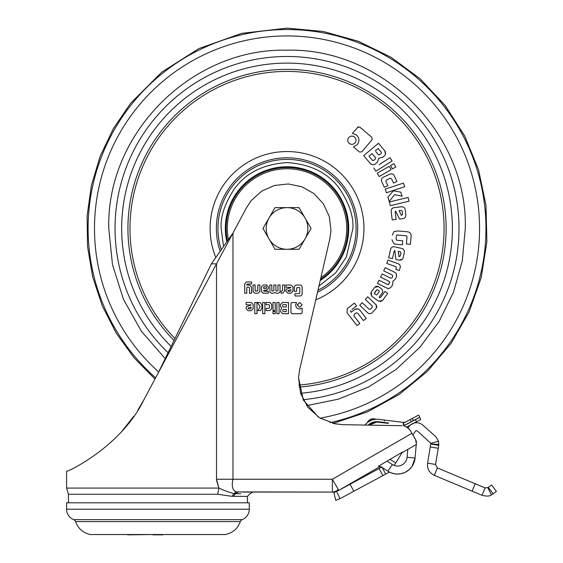<?xml version="1.0" encoding="UTF-8"?>
<svg xmlns="http://www.w3.org/2000/svg" width="563" height="563" viewBox="0 0 563 563"><rect width="100%" height="100%" fill="white"/><g stroke="black" fill="none" stroke-linecap="round" stroke-linejoin="round"><path stroke-width="0.84" d="M336.533 491.471L340.024 498.677L382.875 475.608L379.082 468.55L338.018 490.774L333.212 492.062L332.353 492.062L332.353 479.247L338.764 490.345L338.018 490.774M402.059 452.722L416.24 444.538L416.141 445.671L416.458 444.228L415.593 439.619L416.578 442.096M419.646 417.387L420.772 419.512L419.646 417.387L415.395 419.639L416.521 421.764L420.772 419.512M157.929 373.487L211.385 263.829L216.523 263.829L143.825 399.885C120.693 447.747 65.048 473.117 66.589 471.231L66.589 488.079L68.447 494.265L217.684 494.265L232.033 496.32L233.934 493.596C229.099 492.336 224.095 490.493 218.93 488.079L216.523 479.247L216.523 263.829L232.969 233.047L232.969 479.247C231.414 486.432 232.568 490.655 236.425 491.914L332.353 492.062L242.991 492.062L253.111 492.062L249.937 493.744L247.41 496.39L247.41 502.801M68.447 494.265L68.447 502.801M247.41 496.39L232.033 496.32M249.268 502.801L66.589 502.801L66.589 509.212A11.218 11.218 0 0 0 73.69 519.649L242.16 519.649A11.218 11.218 0 0 0 249.268 509.212L249.268 502.801M201.301 521.627L240.295 521.627A3.202 3.202 0 0 1 242.16 519.649M114.549 521.627L75.562 521.627C78.137 528.622 83.057 532.922 90.333 534.526L225.524 534.526C232.793 532.922 237.72 528.622 240.295 521.627L75.562 521.627A3.202 3.202 0 0 0 73.69 519.649M493.132 493.871L488.276 487.495L491.555 484.996L496.411 491.372L491.478 494.912C489.655 496.313 486.495 496.439 482.005 495.292L434.326 475.348C429.252 472.829 427.007 468.747 427.599 463.11L430.829 443.327L438.549 441.209L435.678 436.571L422.904 425.199A9.613 9.613 0 0 0 408.33 427.324L408.013 427.831L410.314 430.512L412.96 435.065L415.142 431.532A1.605 1.605 0 0 1 417.577 431.181L430.829 443.327M246.552 207.634L251.309 200.477L246.552 207.634L232.969 233.047L211.385 263.829M330.967 230.351L329.841 238.874L330.967 230.351L329.285 216.523L323.444 203.869L314.006 193.623L301.881 186.768L288.235 183.96L274.385 185.473L261.668 191.16L251.309 200.477M402.165 425.719L341.523 424.65M336.21 424.115L319.84 418.035L307.996 407.443L300.586 393.389L298.538 377.625L299.636 369.729L329.841 238.874M318.384 417.099L303.281 400.011L298.531 377.703M257.143 291.141L257.819 290.684L257.819 284.998L259.902 284.998L259.874 291.627L257.896 293.239L255.032 293.239L253.097 291.648L253.061 284.998L255.159 284.998L255.166 290.684L255.848 291.141L257.819 290.684M276.391 291.141L277.96 290.599L277.96 284.998L280.036 284.998L280.036 291.247L279.762 292.366L278.115 293.239L276.51 293.239L274.878 292.507L273.245 293.239L271.647 293.239L269.994 292.366L269.733 284.998L271.823 284.998L271.809 290.578L272.379 291.141L273.843 290.585L273.843 284.998L275.926 284.998L275.926 290.599L276.391 291.141M290.839 287.44L285.983 287.278L285.983 284.998L291.036 284.998L292.971 286.933L292.971 291.275L291.036 293.217L287.918 293.217L285.983 291.275L285.983 289.312L290.874 287.594L290.515 287.278M250.992 304.935L246.137 304.773L246.137 302.493L251.182 302.493L253.118 304.428L253.118 308.77L251.182 310.713L248.072 310.713L246.137 308.77L246.137 306.807L251.028 305.097L250.669 304.773M260.402 310.551L257.889 310.551L260.141 306.715L257.397 302.493L259.965 302.493C262.583 305.125 262.724 307.813 260.402 310.551M269.459 305.294L268.882 304.738L266.102 304.738L266.102 302.493L269.79 302.493L271.69 304.393L271.69 308.651L269.79 310.558L266.102 310.558L266.102 308.376L268.882 308.376L269.459 307.813L269.459 305.294L268.882 304.738M275.237 302.493L275.237 310.544L273.006 310.544L273.006 302.493L275.237 302.493M281.648 308.221L280.43 306.152L280.43 304.562L282.499 302.493L288.481 302.493L288.481 313.682L282.725 313.682L280.656 311.613L280.656 310.269L281.648 308.221L280.656 310.269M297.334 304.9L299.748 302.493L302.148 304.9L299.748 307.307L297.334 304.9L297.447 304.147M408.33 427.324L408.013 427.831L410.314 430.512L408.815 428.556L404.6 426.078M342.571 424.685L332.874 423.446L367.4 411.933L399.266 394.367L427.43 371.32L450.956 343.564L469.078 312.008L481.189 277.693L486.889 241.752L486.003 205.375L478.543 169.759L464.764 136.084L445.115 105.45L420.251 78.883L390.996 57.243L358.307 41.261L323.261 31.458L287.024 28.15L241.794 33.323L198.901 48.573L161.785 72.134L130.7 103.219L113.423 128.519L100.207 156.19L91.368 185.537L87.11 215.882L87.532 246.517L92.628 276.743L102.269 305.85L116.231 333.12L133.86 357.547L154.952 379.054L149.462 389.336M291.986 313.711L290.93 312.655L290.93 303.584L291.986 302.521L296.518 302.521L295.645 304.914C295.864 307.419 297.229 308.777 299.734 309.003L302.12 308.123L302.12 312.662L301.085 313.711L291.986 313.711L290.93 312.655M279.093 302.493L279.093 313.682L276.862 313.682L276.862 302.493L279.093 302.493M273.006 313.682L273.006 311.445L275.237 311.445L275.237 313.682L273.006 313.682M264.906 302.493L264.906 313.682L262.675 313.682L262.675 302.493L264.906 302.493M256.981 302.493L256.981 313.682L254.75 313.682L254.75 302.493L256.981 302.493M296.659 291.31L294.294 291.31L294.294 287.784C294.224 286.046 295.033 285.117 296.722 284.998L299.439 284.998C301.423 285.047 302.331 286.081 302.148 288.101L302.148 293.267C302.197 295.118 301.296 296.018 299.453 295.983L294.991 295.983L294.991 293.619L299.361 293.619L299.79 293.161L299.79 287.876L299.185 287.355L296.659 287.848L296.659 291.31M282.542 290.698L282.542 284.998L284.625 284.998L284.625 291.113L282.506 293.239L281.085 293.239L281.085 291.141L282.542 290.698M261.535 291.627L261.506 286.87L263.315 284.998L266.243 284.998L268.354 286.841L268.354 288.516L266.348 290.459L263.568 290.459L264.026 291.219L268.326 291.219L268.326 293.196L263.231 293.161L261.535 291.627M244.736 283.787L246.249 282L251.555 281.95L251.555 284.048L247.375 284.048L246.777 284.547L246.777 285.026L249.479 285.026L251.555 287.123L251.555 293.274L249.472 293.274L249.472 287.777L248.902 287.123L247.298 287.137L246.777 287.644L246.777 293.274L244.708 293.274L244.736 283.787L246.249 282M279.762 292.366L278.115 293.239M276.51 293.239L274.878 292.507M271.647 293.239L269.994 292.366M271.809 290.578L272.379 291.141M251.182 302.493L253.118 304.428M253.118 308.77L251.182 310.713M248.072 310.713L246.137 308.77M269.79 302.493L270.381 302.577M268.882 308.376L269.459 307.813M280.656 311.613L282.725 313.682M302.148 304.9L299.748 307.307M340.974 489.064L379.525 466.811L378.449 466.192L402.454 452.082L394.191 465.46L392.27 464.496L387.907 471.217L381.017 466.755M412.968 435.065L415.593 439.619L411.933 433.299L332.353 479.247L216.523 479.247M298.46 308.813L299.734 309.003L302.12 308.123M302.12 312.662L301.085 313.711M302.127 287.13L302.148 288.101M299.361 293.619L299.79 293.161M261.506 286.87L263.315 284.998M266.243 284.998L266.883 285.047M247.375 284.048L246.777 284.547M408.21 428L408.815 428.556M238.121 492.062L235.447 493.744L233.934 493.596L236.425 491.914L235.081 491.464M288.509 291.381L287.939 290.614L290.902 289.614L290.902 290.825L290.318 291.381L288.509 291.381L287.939 290.811M248.656 308.876L248.086 308.109L251.049 307.109L251.049 308.327L250.472 308.876L248.656 308.876L248.086 308.306M282.591 305.174L283.147 304.618L286.271 304.618L286.271 306.983L283.147 306.983L282.591 306.434L282.591 305.174L283.147 304.618M122.115 430.984L133.755 416.275M137.858 410.124L143.825 399.885M216.565 480.45L218.93 488.079L217.684 494.265M333.212 492.062L336.301 491.02L338.229 489.416M280.515 492.062L304.555 492.062M336.301 491.02L338.764 490.345M379.082 468.55L381.904 467.03M379.525 466.811L341.044 489.029L379.525 466.811L381.2 466.861L378.449 466.192M387.281 461.259L392.27 464.496A9.613 9.613 0 0 0 407.084 457.269L407.774 449.429M416.24 444.538L415.065 457.965L407.084 457.269M266.144 286.806L266.566 287.271L266.264 288.622L264.146 288.657L263.604 288.193L264.117 286.806L266.144 286.806L266.566 287.271M406.718 426.958L416.521 421.764M403.643 425.86L415.395 419.639M403.27 424.812A5.609 5.609 0 0 0 404.072 424.854L403.27 424.812L403.418 423.629M364.951 425.072A15.222 15.222 0 0 1 378.822 419.351L403.572 422.426L403.481 423.13M369.11 425.142L376.781 422.039L387.794 423.292L388.66 422.996L378.526 421.729A12.822 12.822 0 0 0 368.146 425.128M382.136 467.466L385.697 474.088L387.794 472.962A11.218 11.218 0 0 0 389.265 472.012L391.869 473.131M391.911 473.145L396.211 474.011M396.429 474.025L400.645 473.779M401.018 473.708L405.015 472.378M405.233 472.273L408.921 469.866M408.956 469.838L411.912 466.593M412.032 466.417L415.065 457.965A17.629 17.629 0 0 1 387.907 471.217M286.271 309.404L286.271 311.62L283.428 311.62L282.865 311.065L282.865 309.967L283.428 309.404L286.271 309.404M283.147 306.983L282.591 306.434M438.549 441.209L438.76 445.375L430.857 444.024M233.321 496.39L235.447 493.744L240.788 493.744M235.447 493.744C254.687 493.744 254.687 493.744 235.447 493.744M334.471 491.985A9.613 9.613 0 0 0 336.456 491.499M336.224 491.626L333.88 492.519L335.717 500.317L340.024 498.677M385.697 474.088L382.875 475.608M263.59 287.285L264.117 286.806M413.418 420.589L419.787 417.218L418.661 415.093L412.292 418.464L413.418 420.589L404.354 425.389L403.228 423.263L412.292 418.464M405.466 422.081L403.572 422.426M378.822 419.351L384.487 420.054L384.36 421.047M371.263 420.329L368.688 421.659M376.133 421.659L375.669 421.701M375.317 421.736L374.585 421.856M373.748 422.039L370.63 423.299M369.898 423.742L369.293 424.164M369.011 424.382L368.645 424.678M384.135 422.862L378.477 422.13L388.533 423.038M378.526 421.729L378.477 422.13A12.421 12.421 0 0 0 376.943 422.032A12.421 12.421 0 0 0 376.781 422.039L372.615 423.728M368.075 422.074L367.555 422.475M367.16 422.792L367.526 422.496M368.744 421.631L370.236 420.786M372.291 419.956L375.373 419.308M375.324 419.315L374.416 419.442M374.402 419.442L372.256 419.97M386.528 423.144L387.604 423.27M438.866 444.474L430.878 443.876M427.599 463.11L435.495 464.461L438.76 445.375M434.326 475.348L437.416 467.959L435.495 464.461M370.911 419.555L370.933 419.548C367.892 421.025 367.892 421.025 370.933 419.548L371.355 419.379M375.591 419.146L373.459 418.759L370.771 419.146L368.561 420.737L366.851 423.052M370.933 419.548C374.142 418.499 374.142 418.499 370.933 419.548L371.207 420.237C366.02 423.137 366.02 423.137 371.207 420.237C376.957 418.724 376.957 418.724 371.207 420.237L371.249 420.336M482.005 495.292L485.102 487.903L437.416 467.959M488.276 487.495L485.102 487.903M491.478 494.912L487.804 487.797M122.671 534.526L127.562 534.526M127.688 534.85L153.037 534.526M162.813 534.526L193.179 534.526M152.911 534.85L162.939 534.85M307.855 228.458A20.831 20.831 0 0 0 305.069 218.043L299.052 207.627L274.997 207.627L262.97 228.458L274.997 249.289L299.052 249.289L311.079 228.458L305.069 218.043A20.831 20.831 0 0 0 268.987 218.043A20.831 20.831 0 0 0 287.024 249.289A20.831 20.831 0 0 0 307.855 228.458M165.191 358.582L141.299 331.121L123.48 299.375L112.487 264.673L108.772 228.458C106.308 133.206 191.772 47.742 287.024 50.198C382.277 47.742 467.74 133.206 465.284 228.458L462.322 260.817L453.539 292.098L439.217 321.269L419.836 347.357L396.042 369.49L368.624 386.943L338.497 399.125L306.652 405.634M174.98 338.497A157.042 157.042 0 0 1 287.024 71.417A157.042 157.042 0 0 1 443.954 222.575A157.042 157.042 0 0 1 298.791 385.057M384.311 269.557L385.261 267.643L394.86 272.386L396.366 273.646L396.436 276.834L395.226 279.29L392.868 281.24L392.756 284.294L391.538 286.75L388.956 288.622L387.041 288.2L377.456 283.428L379.04 280.226L387.499 284.442L388.343 284.561L388.899 284.019L389.687 282.253L389.181 281.394L380.567 277.137L382.15 273.935L390.764 278.192L391.989 277.77L392.678 276.363L392.369 275.11L383.685 270.838L385.261 267.643L394.86 272.386M388.167 288.587L387.041 288.2M378.723 280.867L379.04 280.226M381.2 275.856L382.15 273.935M392.446 276.834L392.678 276.363M387.71 260.768L386.746 263.463L395.944 266.735L396.352 267.847L395.944 266.735M387.949 260.092L397.816 263.604C400.033 264.441 400.765 265.982 400.011 268.234L399.195 270.522L395.824 269.325L396.352 267.847L395.824 269.325M390.194 251.014L390.581 249.325C391.208 247.382 392.531 246.545 394.55 246.812L401.806 248.452C403.748 249.078 404.586 250.408 404.325 252.421L404.086 253.477M403.15 257.622L403.15 257.629C402.517 259.564 401.187 260.395 399.174 260.134L395.895 259.402L394.867 250.563L394.199 251.042L392.488 258.628L388.674 257.77L390.581 249.325M402.102 259.395L399.174 260.134M395.071 252.33L394.867 250.563M409.005 201.188L390.307 205.685L389.413 201.948L408.105 197.458L409.005 201.188L405.261 202.089M388.85 187.908L403.46 183.102L404.656 186.747L386.394 192.757L385.198 189.112L403.46 183.102M388.674 199.696L387.851 197.177L393.403 190.815L400.757 192.138L402.109 196.248L394.656 194.622L390.961 199.211M394.656 194.622L389.23 201.371L387.851 197.177M391.7 179.161L393.523 183.066L396.929 181.476L394.248 175.733L396.929 181.476M391.503 178.731L390.222 178.246L386.302 180.076L385.845 181.363L386.246 182.229M382.228 182.736L381.693 181.589C381.024 179.703 381.552 178.253 383.276 177.254L389.913 174.157C391.792 173.488 393.234 174.016 394.248 175.733M390.75 169.006L391.13 169.674L388.73 171.046M379.04 172.179L389.223 166.345L391.13 169.674L379.124 176.55L377.217 173.221L389.223 166.345M393.896 163.664L395.81 166.993L392.467 168.907L390.56 165.578L393.896 163.664L395.81 166.993L392.467 168.907L390.56 165.578L393.037 164.164M379.103 164.656L390.046 157.71L392.101 160.955L388.857 163.01M383.952 149.857L384.796 150.87L385.451 153.945M382.931 157.063L378.786 158.309L377.386 162.193L375.296 163.946C373.508 165.079 371.84 164.931 370.292 163.495L363.698 155.613L366.654 153.143M357.456 127.301L359.757 127.111L371.911 137.372L372.108 139.68L361.84 151.841L359.532 152.024L353.458 146.894L357.259 144.733C359.701 141.214 359.426 137.921 356.421 134.867L352.332 133.368L358.342 126.759M372.108 139.68L365.127 147.949M349.215 143.368C347.441 141.566 347.28 139.638 348.722 137.562C350.524 135.789 352.459 135.627 354.535 137.069C356.302 138.878 356.463 140.82 355.021 142.889C353.219 144.656 351.284 144.818 349.215 143.368C347.441 141.566 347.28 139.638 348.722 137.562C350.524 135.789 352.459 135.627 354.535 137.069M405.515 212.42L405.817 214.967C405.86 217.001 404.888 218.233 402.904 218.655L399.568 219.056L395.648 211.076L395.177 211.744L396.099 219.464L392.214 219.929L391.186 211.329C391.137 209.295 392.108 208.064 394.093 207.641L401.482 206.762C403.523 206.705 404.755 207.67 405.184 209.661L405.817 214.967C405.86 217.001 404.888 218.233 402.904 218.655M396.436 212.666L395.648 211.076M392.362 235.116L393.931 231.562L398.062 230.964L406.845 231.731C409.998 231.914 411.405 233.582 411.067 236.734L410.934 238.255M406.845 238.599L407.028 236.53L406.317 235.735L396.922 235.017L396.359 235.728L396.078 238.923L396.802 240.274L402.7 240.788L402.348 244.814L395.05 244.138M397.225 234.94L397.893 234.996M402.418 244.011L402.348 244.814M383.853 298.679L382.481 300.452L380.363 301.627M382.481 300.452L378.618 301.247L378.09 300.931L371.573 296.075L370.771 293.034M373.607 288.819L374.226 287.974C375.289 286.398 376.682 285.941 378.399 286.609L381.25 288.636C382.924 290.015 383.143 291.599 381.904 293.393L379.075 297.243L379.708 297.665L380.581 297.384L384.965 291.423L387.703 293.436L382.889 299.988M374.859 287.236L378.399 286.609M379.638 296.469L379.075 297.243M360.806 304.133L362.164 302.697L369.089 309.249L370.609 309.08L372.136 307.461L372.354 306.096L365.281 299.403L365.774 298.883M365.281 299.403L367.738 296.807L375.971 304.66L376.464 307.806M352.023 309.432L356.534 305.92L354.338 303.105L347.216 308.742L353.515 303.746M350.749 310.466L350.629 311.62L351.129 312.268L354.774 309.432L358.174 308.813L359.764 310.072L366.224 318.369L363.409 320.565L357.639 313.162L356.189 312.859L354.19 314.414L353.874 315.794L359.785 323.387L356.991 325.562L347.455 313.317M355.38 309.017L358.174 308.813M364.958 319.355L363.409 320.565M357.547 325.125L356.991 325.562M388.343 284.561L389.687 282.253M395.226 279.29L392.868 281.24L392.756 284.294L391.538 286.75M400.011 268.234L399.195 270.522M404.325 252.421L403.15 257.629M385.845 181.363L387.865 185.706L384.374 187.331L381.693 181.589M373.811 168.013L375.866 171.251L392.101 160.955L390.046 157.71M370.292 163.495L363.698 155.613L378.456 143.284L384.796 150.87C385.929 152.657 385.775 154.332 384.346 155.881L382.58 157.358M378.786 158.309L377.386 162.193M359.532 152.024L353.458 146.894L357.259 144.733C359.701 141.214 359.426 137.921 356.421 134.867M318.947 286.067L335.78 272.745L346.4 256.967L352.888 228.458C353.719 216.839 349.327 203.672 339.714 188.943C328.18 172.89 310.614 164.107 287.024 162.594C263.435 164.107 245.876 172.89 234.335 188.943C224.721 203.665 220.337 216.839 221.16 228.458L223.462 245.714M392.214 219.929L391.186 211.329M395.177 211.744L396.099 219.464M391.961 239.747L393.84 243.702L396.345 244.293M396.359 235.728L396.31 236.326M406.317 235.735L405.719 235.679M411.067 236.734L410.406 244.314L406.38 243.962L406.965 237.262M380.581 297.384L384.965 291.423M371.573 296.075L371.313 291.937L374.226 287.974M378.618 301.247L378.09 300.931M372.136 307.461L372.354 306.096M375.971 304.66C377.055 306.152 376.957 307.574 375.669 308.932L372.263 312.535C370.989 313.887 369.567 314.07 368.012 313.077L359.701 305.301L362.164 302.697M347.216 308.742L347.061 312.739M357.639 313.162L356.189 312.859M351.129 312.268L354.774 309.432M399.139 256.7L398.252 251.281L400.286 251.738L401.004 252.921L400.314 255.961L398.808 256.622M375.387 159.033L373.733 160.413L372.382 160.3L368.934 156.183L372.059 153.572L375.507 157.689L375.387 159.033L373.733 160.413M375.254 150.905L378.167 148.47L381.299 152.214L381.179 153.572L379.736 154.776L378.385 154.649L375.922 151.714M402.587 214.334L401.384 215.467L399.083 210.618L401.152 210.372L402.221 211.245L402.587 214.334L401.384 215.467M374.684 293.977L374.564 292.753L376.64 289.952L377.703 289.832L379.054 290.797L379.209 291.782L376.781 294.935L374.684 293.977M398.59 254.483L398.252 251.281M400.286 251.738L401.004 252.921L400.314 255.961M374.817 156.866L375.507 157.689M372.382 160.3L368.934 156.183M380.672 151.468L381.299 152.214M379.736 154.776L378.385 154.649M400.462 213.525L399.083 210.618M401.152 210.372L402.235 211.378M374.36 293.485L376.64 289.952M379.159 291.852L376.781 294.935M226.692 241.344A61.698 61.698 0 0 1 287.024 166.761A61.698 61.698 0 0 1 320.248 280.444M287.024 167.563A60.895 60.895 0 0 1 320.502 279.325A60.895 60.895 0 0 0 287.024 167.563A60.895 60.895 0 0 0 227.332 240.485A60.895 60.895 0 0 1 287.024 167.563M66.589 509.212L249.268 509.212M66.589 488.079L218.93 488.079M353.81 491.253L350.017 484.201M389.955 459.302L395.775 462.899M410.167 419.59L411.293 421.715M376.781 422.039A12.421 12.421 0 0 0 368.73 425.135M438.26 448.289L430.364 446.938M472.111 491.154L475.207 483.765M330.059 422.672A198.922 198.922 0 0 0 287.024 29.536A198.922 198.922 0 0 0 155.62 377.801M320.016 418.14A192.532 192.532 0 0 0 478.839 211.906A192.532 192.532 0 0 0 107.167 159.758A192.532 192.532 0 0 0 158.675 371.96M303.126 399.688A171.989 171.989 0 0 0 458.824 220.4A171.989 171.989 0 0 0 127.428 164.368A171.989 171.989 0 0 0 168.07 352.677M300.543 393.263A165.36 165.36 0 0 0 452.244 221.695A165.36 165.36 0 0 0 133.98 165.846A165.36 165.36 0 0 0 171.131 346.407M174.03 340.446A159.09 159.09 0 0 1 287.024 69.369A159.09 159.09 0 0 1 446.002 222.427A159.09 159.09 0 0 1 299.08 387.091M215.608 257.01A76.913 76.913 0 0 1 287.024 151.546A76.913 76.913 0 0 1 315.78 299.798M219.936 250.626A70.657 70.657 0 0 1 287.024 157.802A70.657 70.657 0 0 1 317.532 292.19M221.083 249.001A69.066 69.066 0 0 1 287.024 159.392A69.066 69.066 0 0 1 317.996 290.191M320.896 277.629A59.706 59.706 0 0 0 287.024 168.752A59.706 59.706 0 0 0 228.296 239.212M415.297 439.077L413.207 435.459M368.878 421.539L369.335 421.272L368.878 421.546M373.276 419.681L373.79 419.562L373.276 419.681"/></g></svg>
